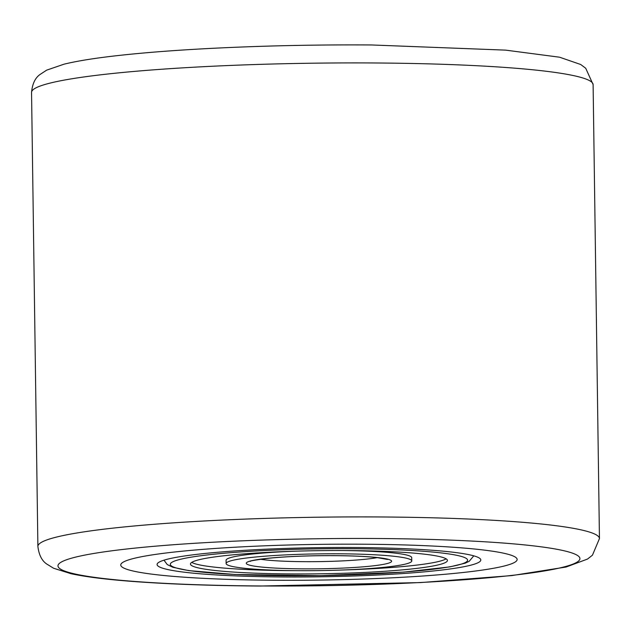 <?xml version="1.0" encoding="UTF-8"?>
<svg xmlns="http://www.w3.org/2000/svg" width="631" height="631" viewBox="0 0 631 631"><rect width="100%" height="100%" fill="white"/><g stroke="black" fill="none" stroke-linecap="round" stroke-linejoin="round"><path stroke-width="0.95" d="M363.748 544.222A198.221 17.857 -0.8 0 1 517.144 559.476A198.221 17.857 -0.8 0 1 274.146 580.252A198.221 17.857 -0.8 0 1 120.75 565.005A198.221 17.857 -0.8 0 1 363.748 544.222A198.221 17.857 -0.8 0 1 517.144 559.476A198.221 17.857 -0.8 0 1 274.146 580.252A198.221 17.857 -0.8 0 1 120.75 565.005A198.221 17.857 -0.8 0 1 363.748 544.222M355.537 547.527A161.875 14.584 -0.8 0 1 480.128 558.672A161.875 14.584 -0.8 0 1 282.357 576.955A161.875 14.584 -0.8 0 1 157.726 563.175A161.875 14.584 -0.8 0 1 355.537 547.527M447.442 560.462A128.511 11.579 -0.8 0 1 319.002 573.816A128.511 11.579 -0.8 0 1 190.444 564.035A128.511 11.579 -0.8 0 1 190.444 564.011A128.511 11.579 -0.8 0 1 318.892 550.666A128.511 11.579 -0.8 0 1 447.442 560.446A128.511 11.579 -0.8 0 1 447.442 560.462M226.119 563.522A92.828 8.361 -0.8 0 1 318.907 553.876A92.828 8.361 -0.8 0 1 411.767 560.943A92.828 8.361 -0.8 0 1 411.767 560.959A92.828 8.361 -0.8 0 1 318.986 570.605A92.828 8.361 -0.8 0 1 226.119 563.538A92.828 8.361 -0.8 0 1 226.119 563.522L226.079 560.249A92.828 8.361 179.2 0 0 226.079 560.249A92.828 8.361 179.2 0 1 295.411 551.186M191.729 562.371A128.511 11.579 179.2 0 0 295.679 570.661M342.436 570.006A128.511 11.579 179.2 0 0 446.117 558.821M411.72 557.67A92.828 8.361 179.2 0 0 411.72 557.654A92.828 8.361 179.2 0 0 342.168 550.532M375.8 62.982A280.811 25.295 179.2 0 0 31.55 92.418C32.339 83.915 35.147 77.952 39.958 74.537L46.647 70.151L63.999 64.196C77.077 60.994 94.847 58.139 117.311 55.631C143.079 52.744 173.296 50.377 207.954 48.548C260.911 45.803 315.413 44.604 371.462 44.959L505.644 50.133L559.594 57.208L580.725 64.512L585.718 68.258L593.108 84.578A280.811 25.295 179.2 0 0 375.8 62.982M377.937 538.519A260.989 23.505 179.2 0 0 64.741 560.446A260.989 23.505 179.2 0 0 259.956 585.962A260.989 23.505 179.2 0 0 573.153 564.035A260.989 23.505 179.2 0 0 377.937 538.519M599.45 538.582L592.454 555.17L587.532 559.05L566.086 567.032L511.733 575.59L420.459 582.587L259.538 586.041C206.842 585.639 161.883 583.896 124.646 580.804C102.119 578.927 84.278 576.568 71.114 573.729L53.603 568.255L46.789 564.059C41.883 560.785 38.917 554.901 37.892 546.422A280.811 25.295 -0.8 0 1 382.141 516.978A280.811 25.295 -0.8 0 1 599.45 538.582L593.108 84.578M170.299 564.295A148.664 13.393 -0.8 0 1 319.01 548.844A148.664 13.393 -0.8 0 1 467.595 560.186A148.664 13.393 -0.8 0 1 318.884 575.63A148.664 13.393 -0.8 0 1 170.299 564.295M246.271 563.246A72.683 6.547 -0.8 0 1 318.978 555.69A72.683 6.547 -0.8 0 1 391.614 561.235A72.683 6.547 -0.8 0 1 318.915 568.791A72.683 6.547 -0.8 0 1 246.271 563.246M377.362 557.615A66.074 5.955 -0.8 0 1 318.939 561.614A66.074 5.955 -0.8 0 1 260.422 559.247M37.892 546.422L31.55 92.418M473.778 555.848L469.148 561.345L465.244 563.152L449.769 566.898L403.966 572.088L320.232 575.638L235.024 574.494L188.835 570.629L172.713 567.23L167.223 564.532L163.989 560.17M411.767 560.943L411.72 557.654M387.481 559.452L376.77 557.552C361.957 556.021 342.207 555.422 317.543 555.737C297.824 556.077 281.071 556.968 267.299 558.403C254.735 560.115 249.087 561.101 250.349 561.369L250.365 561.361"/></g></svg>
